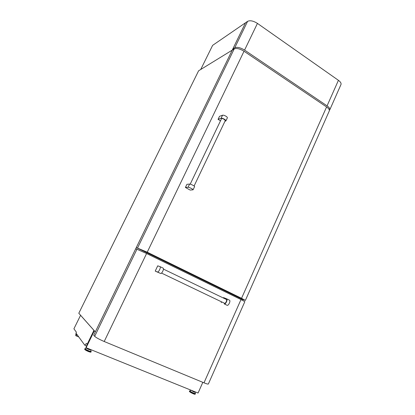 <?xml version="1.0" encoding="UTF-8"?>
<svg xmlns="http://www.w3.org/2000/svg" width="415" height="415" viewBox="0 0 415 415"><rect width="100%" height="100%" fill="white"/><g stroke="black" fill="none" stroke-linecap="round" stroke-linejoin="round"><path stroke-width="0.62" d="M87.29 348.195L88.893 349.264L90.097 349.331M194.428 391.563L193.556 391.599L191.813 390.505M76.894 334.376L76.49 334.532L76.407 333.707M77.185 334.77L75.919 335.776C75.618 335.538 75.686 334.718 76.127 333.318M78.803 313.252L198.614 70.778L232.239 50.132L95.32 331.876L78.803 313.252M241.551 298.307L326.584 106.956L244.025 51.242L147.226 252.196L241.551 298.307L245.379 300.403L242.495 299.438L242.184 300.144M84.8 345.218L86.387 343.444L87.109 344.409L93.94 330.371L80.577 315.296L73.906 328.82L76.422 332.228L75.981 333.12L84.8 345.218L86.605 345.954M80.577 315.296L93.972 330.382M76.692 334.516L76.671 334.065M94.355 330.781L86.113 347.718L198.064 393.036L202.826 382.329M94.117 330.516L85.895 347.417L86.113 347.718M329.38 110.364L329.769 109.845C330.127 108.709 329.225 107.381 327.072 105.856L244.58 50.091C240.446 47.569 237.167 46.802 234.75 47.787L247.589 21.347L212.62 45.365L200.715 69.492L232.239 50.132L136.286 247.573L242.495 299.438M234.75 47.787L232.789 49.001L245.545 22.747L232.239 50.132L234.195 48.934C236.612 47.953 239.886 48.726 244.025 51.242M232.789 49.001L233.406 49.416M247.589 21.347C250.084 20.164 253.363 20.854 257.435 23.401L338.422 80.318C340.533 81.88 341.384 83.285 340.98 84.541L340.954 84.598M163.256 268.194L160.128 266.679L163.256 268.194C163.65 268.609 163.5 269.6 162.815 271.156C161.99 272.764 161.274 273.547 160.672 273.501L155.22 271.104L157.731 265.828L160.128 266.679C160.512 267.094 160.356 268.08 159.666 269.646C158.841 271.254 158.131 272.038 157.534 272.001L155.22 271.104M226.284 299.423L226.336 299.443C226.746 299.806 226.72 300.553 226.263 301.689C225.656 302.888 225.065 303.412 224.505 303.256L161.528 273.091M223.317 297.991L223.498 297.586L226.642 298.81C228.022 299.433 225.599 304.636 224.261 303.925L227.109 305.29C228.463 306.005 230.875 300.813 229.485 300.185L226.647 298.816M221.211 302.665L221.579 301.855M240.996 299.557L146.588 253.518L104.207 341.504L203.993 382.817L240.996 299.557L244.829 301.648L208.356 384C208.076 384.274 206.618 383.88 203.993 382.817M136.945 249.244L135.658 248.87L93.717 335.175L94.677 336.306L136.945 249.244L146.588 253.518M104.207 341.504C99.325 339.403 96.15 337.67 94.677 336.306M220.5 120.822L218.072 119.333L221.086 118.254C221.906 118.099 223.047 118.441 224.51 119.276C225.547 119.94 226.019 120.48 225.916 120.884L224.925 121.325M218.072 119.333L219.509 116.335L222.544 115.214C223.363 115.048 224.505 115.386 225.968 116.226C227.005 116.895 227.467 117.435 227.363 117.844L227.358 117.855M190.215 184.141L221.491 118.747C221.921 118.4 222.829 118.607 224.23 119.375L225.278 120.589M190.169 190.075L185.412 187.466L188.073 187.248C189.022 187.092 193.442 189.354 193.074 189.805L190.169 190.075M193.074 189.805L194.588 186.631C194.967 186.153 190.552 183.892 189.598 184.063L186.916 184.322L185.412 187.466M326.584 106.956C328.737 108.481 329.64 109.804 329.287 110.94L329.266 110.987M147.226 252.196L136.286 247.573M86.761 347.983C86.611 348.211 87.352 348.683 89.002 349.409C90.527 349.97 90.911 349.949 90.148 349.352M86.528 347.983L86.507 347.988C86.465 348.278 87.295 348.792 89.002 349.534L90.698 349.866M85.132 348.533L85.106 348.538C85.039 348.958 86.237 349.705 88.701 350.779C90.283 351.391 91.108 351.562 91.165 351.287L91.15 351.251M86.688 347.952L84.899 348.73C85.054 349.223 86.299 349.97 88.628 350.976L91.144 351.557L90.989 351.879M84.899 348.735L84.743 349.051C84.899 349.544 86.144 350.291 88.468 351.298L90.984 351.884C91.284 352.371 90.392 352.242 88.307 351.495C89.827 352.076 90.594 352.226 90.615 351.951M194.972 392.128L194.412 391.599C195.138 392.149 194.92 392.206 193.753 391.776L191.284 390.292M195.413 393.456L194.977 392.154L193.784 391.905L191.128 390.261M191.17 390.245L189.671 390.935C189.946 391.485 191.274 392.284 193.655 393.332L195.413 393.742L193.701 393.14C191.201 392.03 189.92 391.236 189.852 390.764L189.868 390.759M195.278 394.037L193.52 393.633C191.139 392.59 189.811 391.791 189.536 391.236C188.83 391.371 190.096 392.222 193.333 393.804C195.844 394.727 194.827 394.027 195.278 394.043L195.413 393.742M194.931 394.084L193.354 393.809M193.323 393.794C190.89 392.709 189.691 391.962 189.722 391.547M84.925 349.373C84.831 349.762 85.957 350.468 88.296 351.484M257.435 23.401L244.58 50.091M327.072 105.856L338.422 80.318M160.672 273.501L157.534 272.001M224.261 303.925L227.109 305.29M221.086 118.254L222.544 115.214M137.578 247.937L234.195 48.934M189.598 184.063L188.073 187.248M91.139 351.562L90.703 349.897L90.174 349.363M189.671 390.94L189.536 391.236M88.307 351.495C85.599 350.286 84.411 349.477 84.743 349.057M75.961 335.792L78.767 336.944M340.98 84.541L329.769 109.845M226.336 299.443L163.463 269.112M226.642 298.81L229.485 300.185M194.096 186.003L225.283 120.578M225.916 120.884L227.363 117.844M245.379 300.403L329.287 110.94"/></g></svg>
